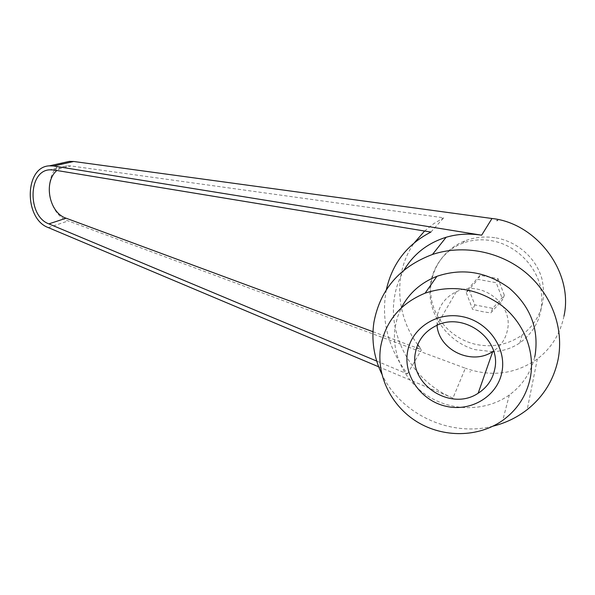 <?xml version="1.0" encoding="UTF-8"?>
<svg xmlns="http://www.w3.org/2000/svg" width="595" height="595" viewBox="0 0 595 595"><rect width="100%" height="100%" fill="white"/><g stroke="black" fill="none" stroke-linecap="round" stroke-linejoin="round"><path stroke-width="0.45" stroke-dasharray="2.98 2.23" d="M404.131 269.959C399.297 278.237 396.091 287.221 394.522 296.92C387.613 336.339 413.079 381.759 452.944 398.085L465.364 368.223L68.269 220.924C45.265 213.761 42.379 169.114 64.706 162.42M534.674 357.097C530.844 372.775 522.395 385.396 509.342 394.954C486.509 411.294 453.635 411.762 429.218 396.91C404.779 382.049 390.885 353.43 395.199 326.618L397.527 317.009L401.32 307.86M437.02 325.301L437.265 316.109C439.445 305.004 445.781 296.89 456.276 291.781C480.656 279.33 513.597 303.636 507.476 329.942C505.69 338.786 501.049 345.807 493.575 351.005M496.052 237.911C517.821 241.734 536.571 258.528 542.038 279.3C546.708 302.074 540.022 320.683 521.979 335.134C508.42 344.498 493.396 347.659 476.922 344.609C453.04 339.797 433.889 319.634 431.025 296.518C428.095 273.41 441.966 249.952 464.546 241.027C474.617 237.115 485.118 236.074 496.052 237.911M492.69 351.719L474.862 349.622C451.285 343.01 432.87 321.248 430.245 297.679C427.574 274.117 441.044 251.12 463.185 243.013C473.062 239.465 483.43 238.87 494.274 241.228L495.62 241.555C516.921 246.873 535.299 265.169 540.491 286.864C544.849 310.575 537.977 329.251 519.881 342.891C512.042 348.112 503.34 351.035 493.776 351.66M466.287 292.718L472.668 309.422L482.493 311.661L490.793 312.94L502.663 299.642L496.252 282.759L477.993 279.353L466.287 292.718L468.562 288.478L474.84 304.908L492.66 308.344L504.344 295.246L502.663 299.642M430.906 232.072L443.684 217.815L70.865 165.938L66.863 165.856L63.011 166.719L56.837 170.497M372.968 331.713L416.56 347.83M417.98 348.358L421.543 349.674L419.059 346.55M386.334 289.787C380.793 319.671 387.814 347.711 407.389 373.913L376.717 361.076M407.389 373.913L421.543 349.674M417.697 344.721C395.08 314.108 393.533 271.394 414.574 242.5M424.599 231.031L433.606 223.75L443.684 217.815M378.673 366.795L452.944 398.085M470.615 371.585L469.79 372.039M493.002 426.161C449.485 437.437 400.063 413.577 381.774 374.01M563.963 316.153C560.192 333.988 551.32 348.261 537.359 358.971C515.382 374.181 491.388 377.267 465.364 368.223M492.66 308.344L490.793 312.94M504.344 295.246L498.045 278.653L480.091 275.321L468.562 288.478M498.045 278.653L496.252 282.759M480.091 275.321L477.993 279.353M474.84 304.908L472.668 309.422M53.609 169.962L70.865 165.938M48.321 227.61L68.269 220.924M519.881 342.891L521.979 335.134M66.863 165.856L49.742 169.82M463.185 243.013L464.546 241.027M456.276 291.781L436.76 325.413M509.342 394.954L502.738 420.36M537.359 358.971L527.177 409.635"/><path stroke-width="0.89" d="M381.774 374.01C373.898 357.364 371.28 340.139 373.913 322.326C380.116 289.497 399.639 266.88 432.476 254.459C462.977 244.329 499.696 251.105 525.608 272.495C551.461 293.923 564.231 328.336 558.103 359.454C553.774 379.915 543.466 396.642 527.177 409.635C517.025 417.519 505.638 423.03 493.002 426.161M64.706 162.42L69.28 161.394L73.713 161.483L491.983 218.499C536.564 223.118 573.87 272.317 563.963 316.153M69.28 161.394L49.422 165.841L53.721 166.005L481.653 235.196C469.262 233.262 457.421 233.954 446.138 237.264C427.731 243.02 413.726 253.924 404.131 269.959M496.87 220.604L497.68 220.388M380.674 346.684C385.448 321.337 400.264 303.495 425.105 293.164C452.386 284.15 478.164 288.456 502.433 306.09C524.24 323.472 535.277 351.935 530.338 377.669C526.627 395.467 517.427 409.695 502.738 420.36C478.313 437.645 443.208 437.89 417.125 421.87C391.027 405.857 376.144 375.267 380.674 346.684M401.32 307.86C408.996 293.179 420.866 282.662 436.931 276.303C462.464 267.765 486.546 271.677 509.179 288.054C530.309 306.336 538.973 328.589 535.158 354.828L534.674 357.097M415.414 352.649C408.601 384.147 450.772 411.844 478.157 393.236C487.119 387.479 492.653 379.417 494.765 369.049C501.637 339.403 464.241 311.587 436.76 325.413C424.942 331.08 417.824 340.162 415.414 352.649M493.575 351.005L492.749 351.541C471.783 365.865 438.857 350.083 437.02 325.301M407.463 352.233C411.16 328.44 436.544 311.445 462.137 316.6C487.788 321.389 506.717 347.569 501.979 371.801C497.613 396.114 471.322 412.03 446.414 406.378C421.431 401.067 403.403 375.958 407.463 352.233M493.776 351.66L492.69 351.719M376.717 361.076L48.879 223.876C27.37 216.253 27.891 170.594 49.742 169.82L53.609 169.962L430.906 232.072C407.084 244.337 392.231 263.578 386.334 289.787M56.837 170.497C43.167 182.063 49.162 212.832 66.105 218.209L372.968 331.713M416.56 347.83L417.98 348.358M419.059 346.55L417.697 344.721M414.574 242.5L424.599 231.031M49.422 165.841C24.402 166.66 23.748 218.819 48.321 227.61L378.673 366.795M481.653 235.196L491.983 218.499M48.879 223.876L66.105 218.209M53.721 166.005L73.713 161.483M446.138 237.264L432.476 254.459M436.931 276.303L425.105 293.164M492.749 351.541L478.157 393.236"/></g></svg>
